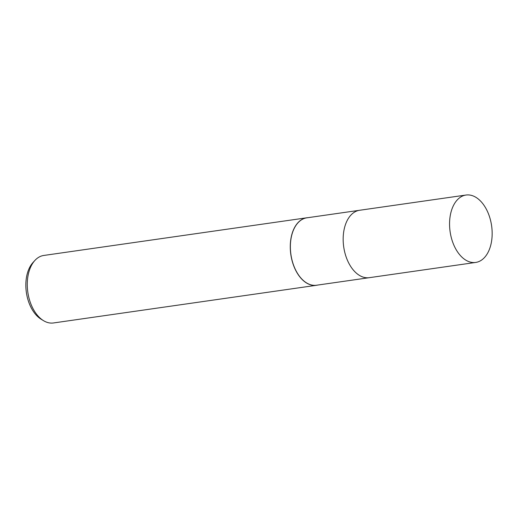 <?xml version="1.0" encoding="UTF-8"?>
<svg xmlns="http://www.w3.org/2000/svg" width="518" height="518" viewBox="0 0 518 518"><rect width="100%" height="100%" fill="white"/><g stroke="black" fill="none" stroke-linecap="round" stroke-linejoin="round"><path stroke-width="0.78" d="M359.745 210.256A34.046 20.96 81.8 0 0 359.641 210.269L306.844 217.832A34.046 20.96 81.8 0 0 290.43 244.179A34.046 20.96 81.8 0 0 316.498 285.237L369.295 277.68A34.046 20.96 81.8 0 0 369.399 277.661M359.641 210.269A34.046 20.96 81.8 0 0 343.227 236.616A34.046 20.96 81.8 0 0 369.295 277.68L475.686 262.438A34.046 20.96 81.8 0 0 492.1 236.091A34.046 20.96 81.8 0 0 466.032 195.033A34.046 20.96 81.8 0 0 449.624 221.38A34.046 20.96 81.8 0 0 475.686 262.438M306.766 217.793A34.097 20.992 81.8 0 1 307.919 217.677A34.097 20.992 81.8 0 0 290.333 244.179A34.097 20.992 81.8 0 0 316.433 285.301A34.097 20.992 81.8 0 0 317.573 285.088A34.097 20.992 81.8 0 1 290.333 244.179A34.097 20.992 81.8 0 1 306.766 217.793L43.765 255.458A34.097 20.992 81.8 0 0 34.913 260.431A34.097 20.992 81.8 0 0 27.331 281.844A34.097 20.992 81.8 0 0 43.544 320.681A34.097 20.992 81.8 0 0 53.438 322.967L316.433 285.301M34.913 260.431L33.042 262.471A32.135 19.781 81.8 0 0 25.9 282.647A32.135 19.781 81.8 0 0 41.175 319.25L43.544 320.681M466.032 195.033L359.634 210.269A34.046 20.96 81.8 0 0 343.227 236.616A34.046 20.96 81.8 0 0 369.289 277.674"/></g></svg>
